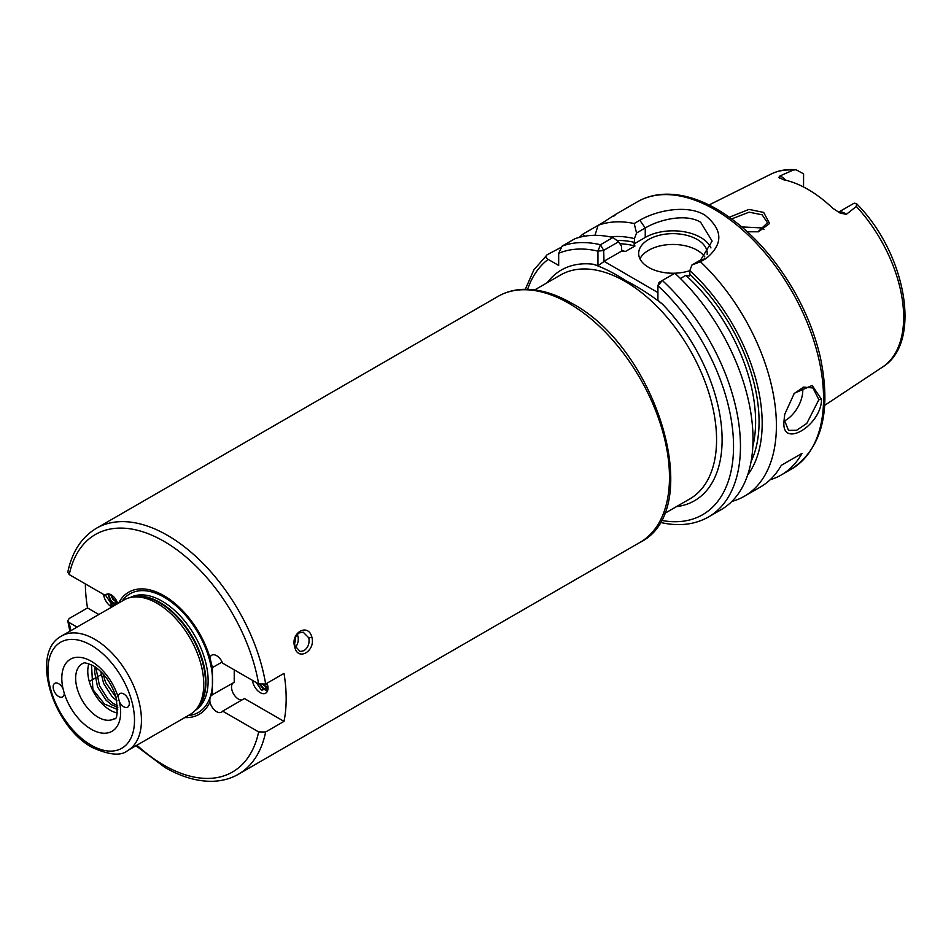 <?xml version="1.0" encoding="UTF-8"?>
<svg xmlns="http://www.w3.org/2000/svg" width="951" height="951" viewBox="0 0 951 951"><rect width="100%" height="100%" fill="white"/><g stroke="black" fill="none" stroke-linecap="round" stroke-linejoin="round"><path stroke-width="1.43" d="M311.869 637.17C315.827 651.162 297.675 661.623 294.762 647.025C290.031 632.926 308.172 622.418 311.869 637.17L308.825 637.883L303.167 632.153L299.185 632.938C295.238 635.91 293.835 640.225 294.976 645.872L300.124 651.506L303.916 650.698C308.088 647.762 309.729 643.482 308.825 637.883M757.899 231.889L767.481 222.772L762.108 214.771L749.103 212.18L731.699 218.896M729.369 217.208L749.008 209.398L763.677 212.43L769.585 223.497L758.446 231.794L747.355 231.782M784.718 414.018L784.23 419.641L788.486 430.375L796.569 430.292L806.769 423.468L818.859 399.658L812.962 387.972L803.619 387.093L793.99 393.643M821.581 399.515C820.939 426.107 781.033 449.169 784.004 421.222L784.623 414.541L794.323 393.25L812.166 385.452L821.581 399.515L818.859 399.658M117.496 602.993L113.466 603.124M297.283 634.507A9.795 7.251 -81.1 0 1 295.44 647.251M295.369 637.752A7.346 5.433 -81.1 0 1 294.572 643.47M284.004 721.369L244.443 698.545L222.629 711.134L258.648 731.925L265.65 731.973L284.004 721.369A142.008 81.988 60 0 0 284.004 673.391L265.65 683.995L258.648 683.947L222.629 663.156A9.795 5.658 -120 0 0 211.74 655.203A9.795 5.658 -120 0 0 209.969 657.688A70.517 40.715 -120 0 0 163.941 595.683A70.517 40.715 -120 0 0 118.625 603.089M184.732 717.589A70.517 40.715 -120 0 0 209.969 701.981A9.795 5.658 -120 0 0 216.638 711.669A9.795 5.658 -120 0 0 221.535 712.156A9.795 5.658 -120 0 0 222.629 711.134M232.959 683.032A9.795 5.658 -120 0 0 232.234 691.032A9.795 5.658 -120 0 0 238.451 699.08A9.795 5.658 -120 0 0 241.911 700.007M118.233 697.297L119.446 701.85A7.834 4.529 -120 0 0 123.761 706.748A7.834 4.529 -120 0 0 127.684 707.14A7.834 4.529 -120 0 0 128.884 700.863A7.834 4.529 -120 0 0 123.761 693.957A7.834 4.529 -120 0 0 119.85 693.564A7.834 4.529 -120 0 0 118.233 697.297A41.618 24.037 60 0 0 91.225 661.254A41.618 24.037 60 0 0 63.016 688.631A7.834 4.529 -120 0 0 58.689 683.733A7.834 4.529 -120 0 0 54.778 683.341A7.834 4.529 -120 0 0 53.577 689.618A7.834 4.529 -120 0 0 58.689 696.524A7.834 4.529 -120 0 0 62.611 696.917A7.834 4.529 -120 0 0 64.228 693.184L63.016 688.631M117.342 713A31.835 18.378 60 0 1 110.268 710.231A31.835 18.378 60 0 1 88.907 663.75M838.461 212.263A14.099 8.143 60 0 1 844.857 213.274A14.099 8.143 60 0 1 846.39 214.296L840.232 213.143L832.684 208.21A112.694 65.06 -120 0 0 807.981 189.415A112.694 65.06 -120 0 0 783.279 179.68L778.869 177.385L779.963 175.947A14.099 8.143 60 0 1 781.496 176.696A14.099 8.143 60 0 1 785.728 180.226M779.582 178.253L778.869 177.385M846.39 214.296L856.34 206.474L856.435 203.55L854.331 203.169A14.099 8.143 -120 0 0 853.927 203.312L838.402 212.239M803.547 186.99L803.583 174.247A14.099 8.143 -120 0 0 803.179 173.629L796.082 169.754L793.289 170.063L779.963 175.947M784.266 421.008A24.488 14.134 120 0 0 802.787 390.374A24.488 14.134 120 0 0 802.585 387.437M707.164 254.523A34.284 19.793 0 0 0 707.223 253.441A34.284 19.793 0 0 0 697.178 239.438A34.284 19.793 0 0 0 659.828 235.159A34.284 19.793 0 0 0 638.668 253.441A34.284 19.793 0 0 0 648.701 267.433A34.284 19.793 0 0 0 689.82 270.666M704.822 256.948A34.284 19.793 0 0 0 697.178 250.244A34.284 19.793 0 0 0 639.964 258.838M710.944 247.926A39.169 22.622 0 0 0 700.637 237.441A39.169 22.622 0 0 0 645.242 237.441L634.02 243.92L634.947 245.988A134.662 77.744 -120 0 0 619.85 243.741M700.447 261.751L691.936 264.984L700.637 259.956L712.121 241.067L700.637 222.249C686.194 213.274 659.732 219.324 645.242 227.967L636.54 232.995L634.21 223.521L639.821 220.275C656.594 210.29 687.371 204.37 704.798 215.057C723.057 229.69 723.473 244.181 706.058 258.517L700.447 261.751A154.252 89.061 60 0 1 744.443 496.22A154.252 89.061 60 0 1 731.866 501.427M741.851 226.932L762.108 227.943L763.986 229.25M85.352 583.89A142.008 81.988 60 0 0 87.516 607.939L69.161 618.53L67.771 620.789L69.245 622.572L77.055 627.089M127.743 750.494L190.069 714.51A66.106 38.171 -120 0 0 195.74 709.85A66.106 38.171 -120 0 0 198.307 655.786A66.106 38.171 -120 0 0 157.022 603.279A66.106 38.171 -120 0 0 130.822 597.43A66.106 38.171 -120 0 0 123.963 600.01L61.637 635.993A66.106 38.171 60 0 1 94.696 639.262A66.106 38.171 60 0 1 137.883 697.523A66.106 38.171 60 0 1 127.743 750.494C121.241 756.188 109.413 755.177 92.247 747.462C52.887 726.6 29.588 652.481 61.637 635.993M659.019 282.459L657.914 285.764L659.091 282.352L662.336 280.474A154.252 89.061 60 0 1 708.519 516.964L721.06 509.724A154.252 89.061 60 0 0 674.889 273.234L662.336 280.474L657.914 285.764L657.914 300.35L662.514 304.189C651.233 295.309 639.072 287.499 626.02 280.771C614.548 273.353 603.659 267.849 593.341 264.259L597.941 265.721L597.941 251.135L600.438 244.74L612.991 237.5L618.554 241.792L621.431 246.119L621.835 250.957L603.992 261.263L657.914 292.575M615.166 214.641L637.372 201.814A154.252 89.061 -120 0 1 714.498 209.458A154.252 89.061 -120 0 1 815.257 345.379A154.252 89.061 -120 0 1 791.612 468.986L781.235 474.989A154.252 89.061 60 0 0 802.062 453.342L781.282 465.336A154.252 89.061 60 0 1 760.455 486.983L744.443 496.22M781.235 474.989A154.252 89.061 60 0 1 770.144 479.768M256.271 682.568L261.549 690.307L267.944 687.846L263.617 684.684M252.479 680.381A11.02 6.36 -120 0 0 260.205 692.637A11.02 6.36 -120 0 0 267.992 688.144A11.02 6.36 -120 0 0 267.005 683.198M267.671 685.6L265.876 683.864M267.552 684.922L266.304 683.614M267.909 688.191L263.058 684.768M267.813 688.631L265.971 689.594L263.237 688.69L259.48 684.34M267.754 688.881L266.399 689.356L263.653 688.453L260.158 684.554M103.588 594.423A11.02 6.36 -120 0 0 111.315 606.679A11.02 6.36 -120 0 0 111.873 606.988M105.537 595.219L113.038 606.31M115 605.181L111.956 602.494A8.321 4.803 -120 0 0 113.217 603.386A8.321 4.803 -120 0 0 117.377 603.79A8.321 4.803 -120 0 0 117.674 603.588L115.142 601.733M117.448 602.875L112.812 599.308L110.589 594.506M117.306 602.458L113.24 599.059L111.16 594.791M111.956 602.494L110.387 600.711L107.855 593.911M117.769 603.528L113.549 603.184L110.815 600.461L108.295 593.911M117.686 705.713L113.383 703.597L108.022 699.128L99.475 685.802L96.574 671.002L96.871 668.161M95.445 667.127L94.66 672.107L97.549 686.907L106.096 700.233L111.457 704.715L117.781 707.318M116.224 697.677L105.525 682.307L103.077 673.914M100.747 671.501L103.611 683.412L112.159 696.738L116.997 700.875M112.456 603.6L110.815 604.86M117.686 603.623A9.795 5.658 -120 0 0 106.357 594.363A9.795 5.658 -120 0 0 105.252 595.385L69.245 574.594L67.783 572.193C72.062 551.806 81.596 537.16 96.396 528.28A142.008 81.988 60 0 1 167.4 535.306A142.008 81.988 60 0 1 265.65 683.995M212.418 694.896A9.795 5.658 -120 0 0 212.37 694.908A70.517 40.715 -120 0 0 212.418 694.717L234.231 682.307L234.231 669.849M117.758 709.636L104.515 704.049L92.901 689.618L91.522 664.82M621.574 250.6A134.662 77.744 60 0 1 625.425 251.492L621.835 250.957M616.89 240.508A137.11 79.159 60 0 1 634.424 242.362L634.02 243.92M625.425 251.492L634.947 245.988M579.397 237.346A154.252 89.061 60 0 1 583.058 234.017L584.52 236.217M594.969 235.325L598.072 225.351L583.058 234.017M613.3 216.555C618.067 212.858 614.869 214.712 603.695 222.106L598.072 225.351A154.252 89.061 60 0 1 634.21 223.521M560.472 247.7L547.122 254.761C545.351 256.413 545.708 257.947 548.192 259.385L558.677 265.436L558.677 253.323L562.136 246.095L574.677 238.856A154.252 89.061 60 0 1 612.991 237.5M610.209 236.894A141.509 81.703 60 0 1 634.424 238.618L636.54 232.995M691.936 264.984L689.82 270.607A141.509 81.703 60 0 1 747.664 474.977M689.82 270.607L689.82 274.352A137.11 79.159 60 0 1 751.1 461.485M752.812 446.447A134.662 77.744 -120 0 0 685.837 275.374L680.417 278.5M659.97 522.04L660.981 522.551C678.895 526.581 694.729 524.714 708.519 516.964M634.424 242.362L634.424 238.618M685.837 275.374L689.427 275.909L689.82 274.352M547.122 254.761L533.868 269.894L525.309 289.306M212.418 667.602L212.418 667.768A70.517 40.715 -120 0 0 212.37 667.531A9.795 5.658 -120 0 0 212.418 667.602L222.13 661.991M209.969 657.688L212.37 667.531M212.418 667.768L212.418 694.717M209.969 701.981C209.541 698.058 210.337 695.704 212.37 694.908L211.847 695.122M618.554 241.792L603.695 250.375L603.992 261.263M603.612 250.505L597.941 251.135A149.355 86.232 -120 0 0 558.677 253.323M603.612 261.787L597.941 265.721M802.062 453.342L781.282 465.336M117.793 707.865L116.022 706.902M95.041 668.791L95.1 666.889M266.553 690.783L262.821 688.405M267.659 688.821L265.246 687.002M107.784 593.923L105.252 595.385M87.516 607.939L98.868 614.489M112.848 606.429L111.814 605.799M115.273 605.026L113.133 603.528M107.938 594.696L107.772 593.935M294.762 647.025L294.976 645.872M98.155 717.232A31.835 18.378 -120 0 0 114.072 718.801C117.211 719.978 117.888 712.739 116.07 697.107C111.303 682.782 103.707 672.321 93.257 665.736C80.776 660.695 85.162 663.81 82.238 663.679A31.835 18.378 -120 0 0 77.364 689.178A31.835 18.378 -120 0 0 98.155 717.232M119.446 701.85A41.618 24.037 60 0 1 91.225 729.227A41.618 24.037 60 0 1 64.228 693.184M69.245 622.572A137.11 79.159 -120 0 0 70.826 630.679M136.932 745.192A137.11 79.159 -120 0 0 163.941 765.21A137.11 79.159 -120 0 0 258.648 731.925M498.062 296.379C505.48 292.123 513.718 289.793 522.765 289.366C538.29 288.795 554.54 293.395 571.515 303.167C656.737 347.697 706.427 509.938 640.071 542.343A142.008 81.988 -120 0 0 661.837 428.556A142.008 81.988 -120 0 0 569.067 303.417A142.008 81.988 -120 0 0 498.062 296.379L96.396 528.28M91.225 745.215A61.209 35.342 -120 0 0 134.507 720.228A61.209 35.342 -120 0 0 91.225 645.265A61.209 35.342 -120 0 0 47.942 670.253A61.209 35.342 -120 0 0 91.225 745.215M856.435 203.55C905.721 252.574 922.862 342.669 882.504 367.074A111.493 64.371 -120 0 0 856.34 206.474M195.74 709.85L197.535 707.817A65.227 37.66 -120 0 0 200.079 654.466A65.227 37.66 -120 0 0 159.34 602.661A65.227 37.66 -120 0 0 133.497 596.883L130.822 597.43M196.5 708.982A65.132 37.6 -120 0 0 201.148 655.833A65.132 37.6 -120 0 0 159.875 602.435A65.132 37.6 -120 0 0 131.963 597.192M195.276 710.361A65.132 37.6 -120 0 0 204.465 657.973A65.132 37.6 -120 0 0 162.086 601.151A65.132 37.6 -120 0 0 130.168 597.573M188.274 715.544A68.472 39.538 -120 0 0 210.932 665.736A68.472 39.538 -120 0 0 164.143 597.228A68.472 39.538 -120 0 0 122.168 601.044M664.012 513.813L689.796 498.93A129.277 74.642 -120 0 0 709.612 395.343A129.277 74.642 -120 0 0 625.164 281.425A129.277 74.642 -120 0 0 560.519 275.017L534.747 289.9M547.253 282.685A133.199 76.9 60 0 1 593.341 264.259M265.65 731.973A142.008 81.988 60 0 1 238.404 774.245L640.071 542.343M258.648 683.947A137.11 79.159 -120 0 0 163.941 541.309A137.11 79.159 -120 0 0 69.245 574.594M793.289 170.063A111.493 64.371 -120 0 0 771.071 174.069C778.619 170.36 786.952 168.921 796.082 169.754M562.136 246.095A154.252 89.061 60 0 1 600.438 244.74L603.695 250.375M660.957 520.28A149.355 86.232 -120 0 0 733.53 444.509A149.355 86.232 -120 0 0 657.914 285.764M662.514 304.189A133.199 76.9 60 0 1 721.785 430.541A133.199 76.9 60 0 1 676.53 506.598M548.192 259.385A149.355 86.232 -120 0 0 527.615 289.33M639.821 220.275L645.242 227.967L645.242 237.441M700.637 259.956L706.058 258.517M238.404 774.245C231.022 778.477 222.819 780.819 213.797 781.247C198.248 781.853 181.974 777.252 164.951 767.457L135.957 745.75M69.851 631.25L67.771 620.789M791.612 468.986C821.985 448.361 831.566 411.129 820.333 357.291C815.09 334.538 806.21 312.225 793.705 290.352C772.497 254.095 746.915 227.051 716.947 209.208C698.248 198.45 680.405 193.469 663.418 194.277C653.872 194.812 645.194 197.321 637.372 201.814M882.504 367.074L824.707 405.34M101.103 674.687L96.966 677.076M95.041 678.194L90.155 681.011M771.071 174.069L709.042 204.976"/></g></svg>
